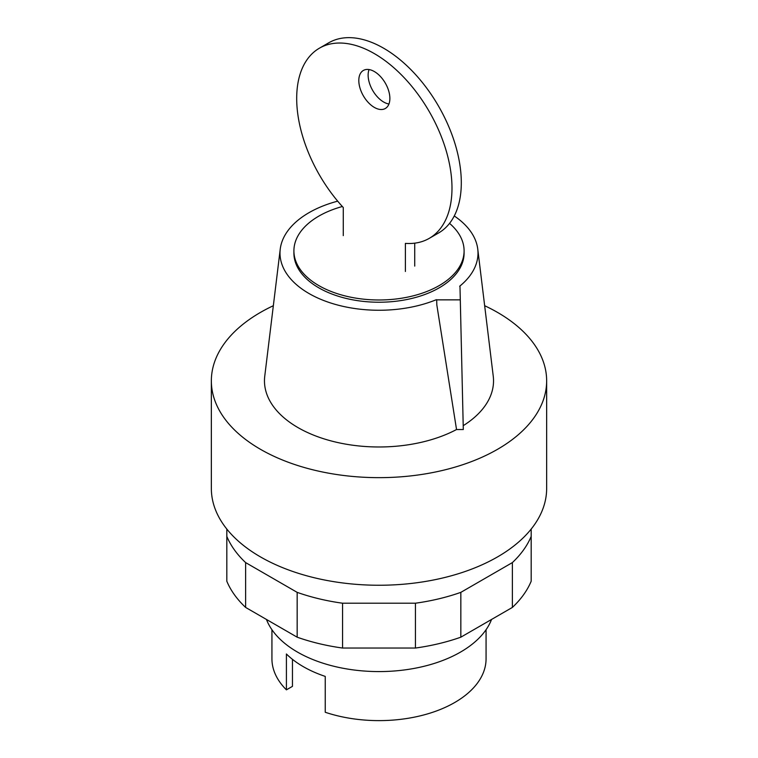 <?xml version="1.0" encoding="UTF-8"?>
<svg xmlns="http://www.w3.org/2000/svg" width="758" height="758" viewBox="0 0 758 758"><rect width="100%" height="100%" fill="white"/><g stroke="black" fill="none" stroke-linecap="round" stroke-linejoin="round"><path stroke-width="1.14" d="M266.446 619.447A115.301 66.571 0 0 0 346.757 668.926A115.301 66.571 0 0 0 460.532 652.079A115.301 66.571 0 0 0 491.554 619.447M271.933 629.718L271.933 658.806A107.067 61.815 0 0 0 286.41 689.846L286.41 653.983A107.067 61.815 0 0 0 325.239 676.401L325.239 712.264A107.067 61.815 0 0 0 454.705 702.514A107.067 61.815 0 0 0 486.067 658.806L486.067 629.718M286.41 689.846L292.455 686.36L292.455 659.337M531.178 529.075L531.178 536.389A156.48 90.344 180 0 1 512.37 562.597L460.836 592.358A156.48 90.344 180 0 1 415.441 603.207L342.559 603.207A156.48 90.344 180 0 1 297.164 592.358L245.63 562.597A156.48 90.344 180 0 1 226.822 536.389L226.822 529.075M226.822 536.389L226.822 581.225A156.48 90.344 0 0 0 245.63 607.433L297.164 637.184A156.48 90.344 0 0 0 342.559 648.043L415.441 648.043A156.48 90.344 0 0 0 460.836 637.184L512.37 607.433A156.48 90.344 0 0 0 531.178 581.225L531.178 536.389M512.37 607.433L512.37 562.597M460.836 637.184L460.836 592.358M415.441 648.043L415.441 603.207M342.559 648.043L342.559 603.207M297.164 637.184L297.164 592.358M245.63 607.433L245.63 562.597M374.338 107.409A21.963 12.678 -120 0 0 385.32 108.489A21.963 12.678 -120 0 0 388.693 90.894A21.963 12.678 -120 0 0 374.338 71.546A21.963 12.678 -120 0 0 363.357 70.456A21.963 12.678 -120 0 0 358.809 80.509A21.963 12.678 -120 0 0 374.338 107.409M388.939 104.007A21.963 12.678 60 0 1 383.662 102.027A21.963 12.678 60 0 1 368.132 75.127A21.963 12.678 60 0 1 369.061 69.556M405.397 271.478L405.397 243.375A109.806 63.397 60 0 0 429.246 238.363A109.806 63.397 60 0 0 429.246 111.568A109.806 63.397 60 0 0 319.44 48.171A109.806 63.397 60 0 0 343.279 207.512L343.279 235.615M414.721 266.105L414.721 243.166M429.246 238.363L438.56 232.99A109.806 63.397 -120 0 0 438.56 106.186A109.806 63.397 -120 0 0 328.754 42.789L319.44 48.171M342.37 206.508A85.095 49.128 0 0 0 318.824 216.115A85.095 49.128 0 0 0 293.905 250.86A85.095 49.128 0 0 0 346.434 296.245A85.095 49.128 0 0 0 439.176 285.595A85.095 49.128 0 0 0 464.095 250.86A85.095 49.128 0 0 0 449.541 223.373M293.905 250.86L293.905 253.096A85.095 49.128 0 0 0 346.434 298.491A85.095 49.128 0 0 0 439.176 287.841A85.095 49.128 0 0 0 464.095 253.096L464.095 250.86M273.344 305.711A167.651 96.797 0 0 0 260.449 312.419A167.651 96.797 0 0 0 211.349 380.857A167.651 96.797 0 0 0 314.845 470.282A167.651 96.797 0 0 0 497.551 449.305A167.651 96.797 0 0 0 546.651 380.857A167.651 96.797 0 0 0 484.656 305.711M211.349 380.857L211.349 488.455A167.651 96.797 0 0 0 314.845 577.88A167.651 96.797 0 0 0 497.551 556.903A167.651 96.797 0 0 0 546.651 488.455L546.651 380.857M463.299 429.53L459.983 286.401L463.299 429.53L456.534 429.53L436.816 304.858L436.684 299.855L436.816 304.858M459.983 299.855L436.684 299.855M459.983 286.401L459.68 286.23A99.004 57.163 0 0 0 477.758 249.088A99.004 57.163 0 0 0 454.26 215.964M463.299 425.626A114.534 66.126 0 0 0 493.25 376.224L477.758 249.088M337.689 201.154A99.004 57.163 0 0 0 280.242 249.088L264.75 376.224A114.534 66.126 0 0 0 329.323 440.436A114.534 66.126 0 0 0 456.534 429.53M280.242 249.088A99.004 57.163 0 0 0 330.545 302.944A99.004 57.163 0 0 0 436.381 299.675"/></g></svg>

